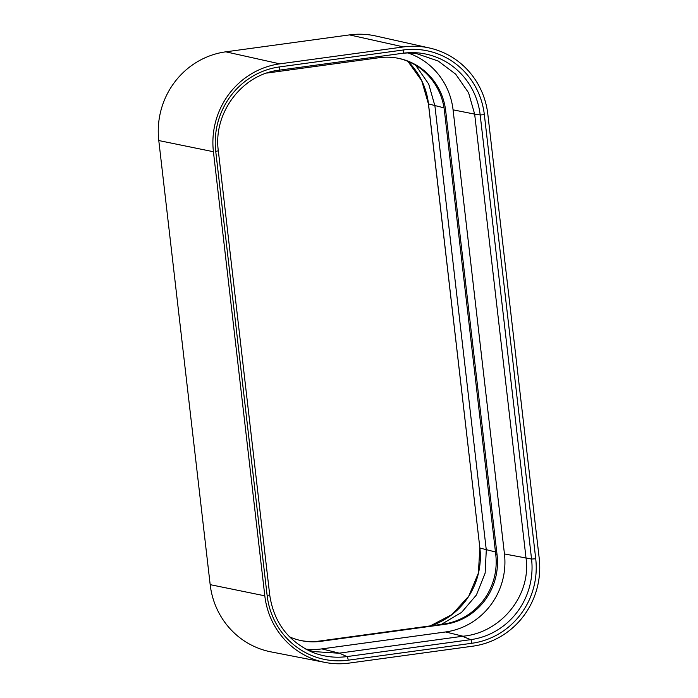 <?xml version="1.0" encoding="UTF-8"?>
<svg xmlns="http://www.w3.org/2000/svg" width="698" height="698" viewBox="0 0 698 698"><rect width="100%" height="100%" fill="white"/><g stroke="black" fill="none" stroke-linecap="round" stroke-linejoin="round"><path stroke-width="1.05" d="M305.811 649.114A69.573 67.27 101.8 0 0 321.822 648.896L445.533 631.969A69.573 67.27 101.8 0 0 504.453 553.942L453.072 109.848A69.573 67.27 101.8 0 0 407.458 52.786M445.533 631.969L463.027 636.218C500.649 632.816 531.309 595.708 526.048 558.217L474.657 114.114L468.567 92.773L455.724 74.206L438.231 61.049L416.802 53.702L408.26 52.734M539.214 558.287A78.368 75.768 -78.2 0 1 472.843 646.174L349.131 663.1A78.368 75.768 -78.2 0 1 325.094 662.428A78.368 75.768 -78.2 0 1 264.812 595.83L213.422 151.728A78.368 75.768 -78.2 0 1 279.793 63.85L403.505 46.923A78.368 75.768 -78.2 0 1 429.506 48.005A78.368 75.768 -78.2 0 1 487.823 114.193L539.214 558.287M429.506 48.005L375.751 35.991A79.118 76.492 101.8 0 0 349.506 34.9L225.794 51.827A79.118 76.492 101.8 0 0 158.786 140.551L210.177 584.654A79.118 76.492 101.8 0 0 271.033 651.888L325.094 662.428M415.659 65.254L428.703 84.057L434.906 105.843L486.288 549.945L485.145 573.102L476.42 594.993L461.579 612.39L441.363 624.378M300.524 640.476A61.904 59.845 101.8 0 0 319.632 641.026L443.343 624.099A61.904 59.845 101.8 0 0 495.772 554.683L444.39 110.581A61.904 59.845 101.8 0 0 398.2 58.274M289.565 636.873A61.904 59.845 101.8 0 0 301.178 640.616A61.904 59.845 101.8 0 0 320.94 641.305L444.652 624.378A61.904 59.845 101.8 0 0 497.081 554.954L445.69 110.851A61.904 59.845 101.8 0 0 398.846 58.405A61.904 59.845 101.8 0 0 379.084 57.716L266.715 73.089M321.822 648.896L339.307 653.145L346.976 656.582A3.481 0.838 82.2 0 1 348.197 660.195L471.909 643.268A75.349 72.845 101.8 0 0 535.724 558.766L484.342 114.664A75.349 72.845 101.8 0 0 403.269 49.986L279.558 66.912A75.349 72.845 101.8 0 0 215.743 151.414L267.133 595.516A75.349 72.845 101.8 0 0 348.197 660.195M306.457 649.454L313.498 651.566L338.704 653.215M339.307 653.145L462.434 636.297L470.688 639.656A3.481 0.838 82.2 0 1 471.909 643.268M463.027 636.218L462.434 636.297M453.072 109.848L474.657 114.114L480.18 114.952L484.342 114.664M504.453 553.942L531.562 559.054L480.18 114.952A71.877 69.486 101.8 0 0 412.003 52.629A71.877 69.486 101.8 0 0 402.894 53.249A3.481 0.838 -97.8 0 0 403.269 49.986M269.646 594.888L269.716 594.932C273.642 621.473 287.349 640.354 310.837 651.566A71.877 69.486 101.8 0 0 346.976 656.582L470.688 639.656A71.877 69.486 101.8 0 0 531.562 559.054L535.724 558.766M430.326 625.888A71.624 69.25 101.8 0 0 479.875 548.043L428.424 103.897L444.015 107.858M495.458 551.97L479.875 548.043L428.493 103.941A71.624 69.25 101.8 0 0 407.894 61.328M444.39 110.581L445.69 110.851M495.772 554.683L497.081 554.954M279.183 70.175L402.842 53.257A3.481 0.838 -97.8 0 0 402.868 53.249L412.003 52.629M403.505 46.923L349.506 34.9M279.13 70.175A3.481 0.838 -97.8 0 0 279.156 70.175A3.481 0.838 -97.8 0 0 279.558 66.912M279.793 63.85L225.794 51.827M218.256 150.785L215.743 151.414M213.422 151.728L158.786 140.551M402.868 53.249L279.156 70.175C242.197 74.224 212.969 112.902 218.326 150.829L269.716 594.932L267.133 595.516M264.812 595.83L210.177 584.654M319.632 641.026L320.94 641.305M443.343 624.099L444.652 624.378M428.424 103.897L421.714 80.715L407.859 61.319M479.805 547.991L478.418 573.032L468.751 596.153L452.016 614.528L430.273 625.888"/></g></svg>
